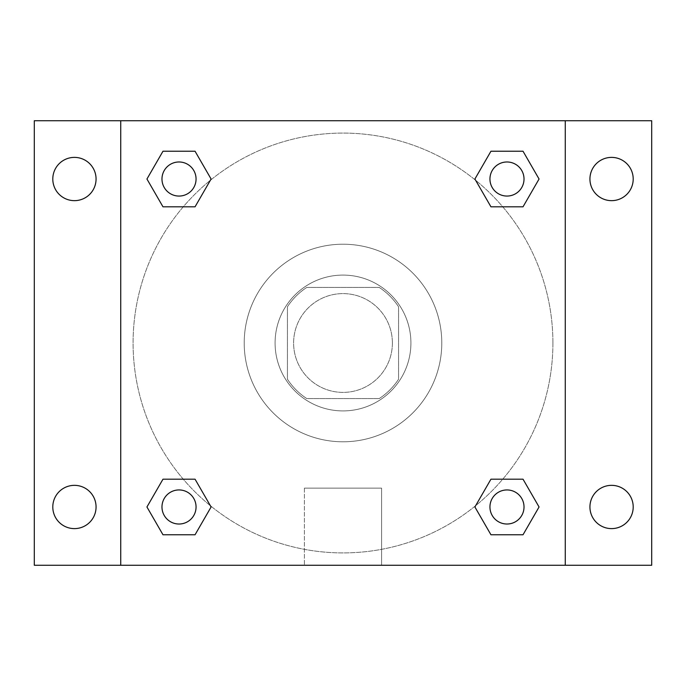 <?xml version="1.0" encoding="UTF-8"?>
<svg xmlns="http://www.w3.org/2000/svg" width="686" height="686" viewBox="0 0 686 686"><rect width="100%" height="100%" fill="white"/><g stroke="black" fill="none" stroke-linecap="round" stroke-linejoin="round"><path stroke-width="0.51" stroke-dasharray="3.43 2.57" d="M392.392 343A49.392 49.392 0 0 0 318.304 300.228A49.392 49.392 0 0 0 318.304 385.772A49.392 49.392 0 0 0 392.392 343A49.392 49.392 0 0 0 318.304 300.228A49.392 49.392 0 0 0 318.304 385.772A49.392 49.392 0 0 0 392.392 343M379.229 398.566L306.771 398.566A66.336 66.336 0 0 1 287.434 379.229L287.434 306.771A66.336 66.336 0 0 1 306.771 287.434L379.229 287.434A66.336 66.336 0 0 1 398.566 306.771L398.566 379.229A66.336 66.336 0 0 1 379.229 398.566L306.771 398.566A66.336 66.336 0 0 1 287.434 379.229L287.434 306.771A66.336 66.336 0 0 1 306.771 287.434L379.229 287.434A66.336 66.336 0 0 1 398.566 306.771L398.566 379.229A66.336 66.336 0 0 1 379.229 398.566M343 275.086A67.914 67.914 0 0 1 401.816 376.957A67.914 67.914 0 0 1 284.184 376.957A67.914 67.914 0 0 1 343 275.086A67.914 67.914 0 0 0 275.086 343A67.914 67.914 0 0 0 343 410.914A67.914 67.914 0 0 0 410.914 343A67.914 67.914 0 0 0 343 275.086M441.784 343A98.784 98.784 0 0 0 293.608 257.447A98.784 98.784 0 0 0 293.608 428.553A98.784 98.784 0 0 0 441.784 343A98.784 98.784 0 0 0 293.608 257.447A98.784 98.784 0 0 0 293.608 428.553A98.784 98.784 0 0 0 441.784 343M74.431 528.614A21.635 21.635 0 0 0 93.167 496.167A21.635 21.635 0 0 0 55.695 496.167A21.635 21.635 0 0 0 74.431 528.614M611.569 528.614A21.635 21.635 0 0 0 630.305 496.167A21.635 21.635 0 0 0 592.833 496.167A21.635 21.635 0 0 0 611.569 528.614M611.569 200.655A21.635 21.635 0 0 0 630.305 168.199A21.635 21.635 0 0 0 592.833 168.199A21.635 21.635 0 0 0 611.569 200.655M74.431 200.655A21.635 21.635 0 0 0 93.167 168.199A21.635 21.635 0 0 0 55.695 168.199A21.635 21.635 0 0 0 74.431 200.655M34.3 120.736L651.7 120.736L651.7 565.264L34.3 565.264L34.3 120.736M120.736 120.736L565.264 120.736L565.264 565.264L120.736 565.264L120.736 120.736L565.264 120.736L565.264 565.264L120.736 565.264L120.736 120.736L120.736 565.264M359.979 120.736L326.022 120.745L359.979 120.736M381.588 565.264L304.413 565.264L381.588 565.264L304.413 565.264L381.588 565.264L381.588 488.115L304.413 488.115L381.588 488.115L304.413 488.115L381.588 488.115L381.588 565.264M552.916 343A209.916 209.916 0 0 0 238.042 161.21A209.916 209.916 0 0 0 238.042 524.79A209.916 209.916 0 0 0 552.916 343A209.916 209.916 0 0 0 238.042 161.21A209.916 209.916 0 0 0 238.042 524.79A209.916 209.916 0 0 0 552.916 343M196.059 506.98A17.039 17.039 0 0 0 170.497 492.222A17.039 17.039 0 0 0 170.497 521.737A17.039 17.039 0 0 0 196.059 506.98A17.039 17.039 0 0 0 170.497 492.222A17.039 17.039 0 0 0 170.497 521.737A17.039 17.039 0 0 0 196.059 506.98A17.039 17.039 0 0 0 170.497 492.222A17.039 17.039 0 0 0 170.497 521.737A17.039 17.039 0 0 0 196.059 506.98M524.018 179.02A17.039 17.039 0 0 0 498.465 164.263A17.039 17.039 0 0 0 498.465 193.778A17.039 17.039 0 0 0 524.018 179.02A17.039 17.039 0 0 0 498.465 164.263A17.039 17.039 0 0 0 498.465 193.778A17.039 17.039 0 0 0 524.018 179.02A17.039 17.039 0 0 0 498.465 164.263A17.039 17.039 0 0 0 498.465 193.778A17.039 17.039 0 0 0 524.018 179.02M196.059 179.02A17.039 17.039 0 0 0 170.497 164.263A17.039 17.039 0 0 0 170.497 193.778A17.039 17.039 0 0 0 196.059 179.02A17.039 17.039 0 0 0 170.497 164.263A17.039 17.039 0 0 0 170.497 193.778A17.039 17.039 0 0 0 196.059 179.02A17.039 17.039 0 0 0 170.497 164.263A17.039 17.039 0 0 0 170.497 193.778A17.039 17.039 0 0 0 196.059 179.02M489.941 506.98A17.039 17.039 0 0 1 515.503 492.222A17.039 17.039 0 0 1 515.503 521.737A17.039 17.039 0 0 1 489.941 506.98A17.039 17.039 0 0 1 515.503 492.222A17.039 17.039 0 0 1 515.503 521.737A17.039 17.039 0 0 1 489.941 506.98M120.736 343L120.736 326.022L120.745 343M565.264 343L565.264 326.022L565.255 343M565.264 120.736L565.264 565.264M162.976 534.763L146.941 506.98L162.976 479.197L146.941 506.98L162.976 534.763M195.056 479.197L211.099 506.98L195.056 534.763L211.099 506.98L195.056 479.197M490.944 206.803L474.901 179.02L490.944 151.237L474.901 179.02L490.944 206.803M523.024 151.237L539.059 179.02L523.024 206.803L539.059 179.02L523.024 151.237M162.976 206.803L146.941 179.02L162.976 151.237L146.941 179.02L162.976 206.803M195.056 151.237L211.099 179.02L195.056 206.803L211.099 179.02L195.056 151.237M490.944 534.763L474.901 506.98L490.944 479.197L474.901 506.98L490.944 534.763M523.024 479.197L539.059 506.98L523.024 534.763L539.059 506.98L523.024 479.197M524.018 506.98A17.039 17.039 0 0 0 498.465 492.222A17.039 17.039 0 0 0 498.465 521.737A17.039 17.039 0 0 0 524.018 506.98M304.413 488.115L304.413 565.264L304.413 488.115"/><path stroke-width="1.03" d="M34.3 120.736L651.7 120.736L651.7 565.264L34.3 565.264L34.3 120.736M611.569 157.386A21.635 21.635 0 0 1 633.204 179.02A21.635 21.635 0 0 1 611.569 200.655A21.635 21.635 0 0 1 589.934 179.02A21.635 21.635 0 0 1 611.569 157.386M611.569 485.345A21.635 21.635 0 0 1 633.204 506.98A21.635 21.635 0 0 1 611.569 528.614A21.635 21.635 0 0 1 589.934 506.98A21.635 21.635 0 0 1 611.569 485.345M74.431 485.345A21.635 21.635 0 0 1 96.066 506.98A21.635 21.635 0 0 1 74.431 528.614A21.635 21.635 0 0 1 52.796 506.98A21.635 21.635 0 0 1 74.431 485.345M74.431 157.386A21.635 21.635 0 0 1 96.066 179.02A21.635 21.635 0 0 1 74.431 200.655A21.635 21.635 0 0 1 52.796 179.02A21.635 21.635 0 0 1 74.431 157.386M162.976 479.197L195.056 479.197L211.099 506.98L195.056 534.763L162.976 534.763L146.941 506.98L162.976 479.197L195.056 479.197L162.976 479.197M490.944 151.237L523.024 151.237L539.059 179.02L523.024 206.803L490.944 206.803L474.901 179.02L490.944 151.237L523.024 151.237L490.944 151.237M120.736 565.264L120.736 120.736M565.264 120.736L565.264 565.264M162.976 151.237L195.056 151.237L211.099 179.02L195.056 206.803L162.976 206.803L146.941 179.02L162.976 151.237L195.056 151.237L162.976 151.237M490.944 479.197L523.024 479.197L539.059 506.98L523.024 534.763L490.944 534.763L474.901 506.98L490.944 479.197L523.024 479.197L490.944 479.197M523.024 534.763L490.944 534.763L523.024 534.763M524.018 506.98A17.039 17.039 0 0 0 498.465 492.222A17.039 17.039 0 0 0 498.465 521.737A17.039 17.039 0 0 0 524.018 506.98M195.056 534.763L162.976 534.763L195.056 534.763M196.059 506.98A17.039 17.039 0 0 0 170.497 492.222A17.039 17.039 0 0 0 170.497 521.737A17.039 17.039 0 0 0 196.059 506.98M523.024 206.803L490.944 206.803L523.024 206.803M524.018 179.02A17.039 17.039 0 0 0 498.465 164.263A17.039 17.039 0 0 0 498.465 193.778A17.039 17.039 0 0 0 524.018 179.02M195.056 206.803L162.976 206.803L195.056 206.803M196.059 179.02A17.039 17.039 0 0 0 170.497 164.263A17.039 17.039 0 0 0 170.497 193.778A17.039 17.039 0 0 0 196.059 179.02"/></g></svg>
